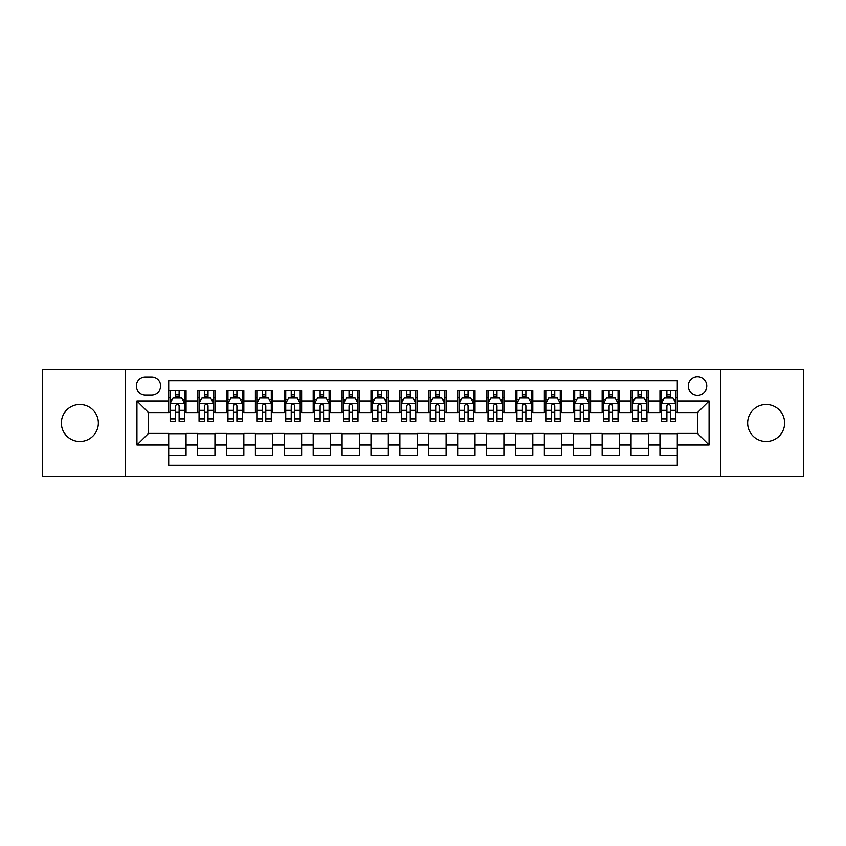 <?xml version="1.0" encoding="UTF-8"?>
<svg xmlns="http://www.w3.org/2000/svg" width="846" height="846" viewBox="0 0 846 846"><rect width="100%" height="100%" fill="white"/><g stroke="black" fill="none" stroke-linecap="round" stroke-linejoin="round"><path stroke-width="1.27" d="M766.138 404.504A18.496 18.496 0 0 0 747.642 423A18.496 18.496 0 0 0 766.138 441.496A18.496 18.496 0 0 0 784.633 423A18.496 18.496 0 0 0 766.138 404.504M79.862 404.504A18.496 18.496 0 0 0 61.367 423A18.496 18.496 0 0 0 79.862 441.496A18.496 18.496 0 0 0 98.358 423A18.496 18.496 0 0 0 79.862 404.504M697.506 376.766A9.243 9.243 0 0 0 688.263 386.009A9.243 9.243 0 0 0 697.506 395.262A9.243 9.243 0 0 0 706.759 386.009A9.243 9.243 0 0 0 697.506 376.766M720.623 476.457L803.7 476.457L803.7 369.543L720.623 369.543L720.623 476.457L125.377 476.457L125.377 369.543L42.3 369.543L42.3 476.457L125.377 476.457M677.286 390.492L659.943 390.492L659.943 401.036L648.385 401.036L648.385 412.594L659.943 412.594L659.943 401.036M648.385 401.036L648.385 390.492L631.053 390.492L631.053 401.036L619.494 401.036L619.494 412.594L631.053 412.594L631.053 401.036M619.494 401.036L619.494 390.492L602.151 390.492L602.151 401.036L590.593 401.036L590.593 412.594L602.151 412.594L602.151 401.036M590.593 401.036L590.593 390.492L573.26 390.492L573.26 401.036L561.702 401.036L561.702 412.594L573.26 412.594L573.26 401.036M561.702 401.036L561.702 390.492L544.359 390.492L544.359 401.036L532.8 401.036L532.8 412.594L544.359 412.594L544.359 401.036M532.8 401.036L532.8 390.492L515.468 390.492L515.468 401.036L503.909 401.036L503.909 412.594L515.468 412.594L515.468 401.036M503.909 401.036L503.909 390.492L486.566 390.492L486.566 401.036L475.008 401.036L475.008 412.594L486.566 412.594L486.566 401.036M475.008 401.036L475.008 390.492L457.675 390.492L457.675 401.036L446.117 401.036L446.117 412.594L457.675 412.594L457.675 401.036M446.117 401.036L446.117 390.492L428.774 390.492L428.774 401.036L417.226 401.036L417.226 412.594L428.774 412.594L428.774 401.036M417.226 401.036L417.226 390.492L399.883 390.492L399.883 401.036L388.325 401.036L388.325 412.594L399.883 412.594L399.883 401.036M388.325 401.036L388.325 390.492L370.992 390.492L370.992 401.036L359.434 401.036L359.434 412.594L370.992 412.594L370.992 401.036M359.434 401.036L359.434 390.492L342.091 390.492L342.091 401.036L330.532 401.036L330.532 412.594L342.091 412.594L342.091 401.036M330.532 401.036L330.532 390.492L313.2 390.492L313.2 401.036L301.641 401.036L301.641 412.594L313.2 412.594L313.2 401.036M301.641 401.036L301.641 390.492L284.298 390.492L284.298 401.036L272.74 401.036L272.74 412.594L284.298 412.594L284.298 401.036M272.74 401.036L272.74 390.492L255.407 390.492L255.407 401.036L243.849 401.036L243.849 412.594L255.407 412.594L255.407 401.036M243.849 401.036L243.849 390.492L226.506 390.492L226.506 401.036L214.947 401.036L214.947 412.594L226.506 412.594L226.506 401.036M214.947 401.036L214.947 390.492L197.615 390.492L197.615 412.594L186.057 412.594L186.057 390.492L168.714 390.492M168.714 455.508L186.057 455.508L186.057 433.406L197.615 433.406L197.615 455.508L214.947 455.508L214.947 433.406L226.506 433.406L226.506 444.964L214.947 444.964M226.506 444.964L226.506 455.508L243.849 455.508L243.849 433.406L255.407 433.406L255.407 444.964L243.849 444.964M255.407 444.964L255.407 455.508L272.74 455.508L272.74 433.406L284.298 433.406L284.298 444.964L272.74 444.964M284.298 444.964L284.298 455.508L301.641 455.508L301.641 433.406L313.2 433.406L313.2 444.964L301.641 444.964M313.2 444.964L313.2 455.508L330.532 455.508L330.532 433.406L342.091 433.406L342.091 444.964L330.532 444.964M342.091 444.964L342.091 455.508L359.434 455.508L359.434 433.406L370.992 433.406L370.992 444.964L359.434 444.964M370.992 444.964L370.992 455.508L388.325 455.508L388.325 433.406L399.883 433.406L399.883 444.964L388.325 444.964M399.883 444.964L399.883 455.508L417.226 455.508L417.226 433.406L428.774 433.406L428.774 444.964L417.226 444.964M428.774 444.964L428.774 455.508L446.117 455.508L446.117 433.406L457.675 433.406L457.675 444.964L446.117 444.964M457.675 444.964L457.675 455.508L475.008 455.508L475.008 433.406L486.566 433.406L486.566 444.964L475.008 444.964M486.566 444.964L486.566 455.508L503.909 455.508L503.909 433.406L515.468 433.406L515.468 444.964L503.909 444.964M515.468 444.964L515.468 455.508L532.8 455.508L532.8 433.406L544.359 433.406L544.359 444.964L532.8 444.964M544.359 444.964L544.359 455.508L561.702 455.508L561.702 433.406L573.26 433.406L573.26 444.964L561.702 444.964M573.26 444.964L573.26 455.508L590.593 455.508L590.593 433.406L602.151 433.406L602.151 444.964L590.593 444.964M602.151 444.964L602.151 455.508L619.494 455.508L619.494 433.406L631.053 433.406L631.053 444.964L619.494 444.964M631.053 444.964L631.053 455.508L648.385 455.508L648.385 433.406L659.943 433.406L659.943 444.964L648.385 444.964M145.311 394.976L151.667 394.976A8.957 8.957 0 0 0 160.624 386.009A8.957 8.957 0 0 0 151.667 377.052L145.311 377.052A8.957 8.957 0 0 0 136.354 386.009A8.957 8.957 0 0 0 145.311 394.976M720.623 369.543L125.377 369.543M677.286 401.036L677.286 380.816L168.714 380.816L168.714 412.594L148.494 412.594L148.494 433.406L168.714 433.406L168.714 465.184L677.286 465.184L677.286 433.406L697.506 433.406L697.506 412.594L677.286 412.594L677.286 401.036L709.064 401.036L709.064 444.964L677.286 444.964M168.714 444.964L136.936 444.964L136.936 401.036L168.714 401.036M659.943 444.964L659.943 455.508L677.286 455.508M168.714 397.715L170.162 397.715M175.651 397.715L179.119 397.715M184.608 397.715L186.057 397.715M168.714 412.309L170.162 412.309M175.651 412.309L179.119 412.309M184.608 412.309L186.057 412.309M168.714 433.691L186.057 433.691M168.714 448.285L186.057 448.285M197.615 412.309L199.064 412.309M204.552 412.309L208.021 412.309M213.509 412.309L214.947 412.309M197.615 397.715L199.064 397.715M204.552 397.715L208.021 397.715M213.509 397.715L214.947 397.715M197.615 433.691L214.947 433.691M197.615 448.285L214.947 448.285M226.506 433.691L243.849 433.691M226.506 448.285L243.849 448.285M226.506 397.715L227.955 397.715M233.443 397.715L236.912 397.715M242.4 397.715L243.849 397.715M226.506 412.309L227.955 412.309M233.443 412.309L236.912 412.309M242.4 412.309L243.849 412.309M255.407 433.691L272.74 433.691M255.407 448.285L272.74 448.285M255.407 397.715L256.846 397.715M262.345 397.715L265.803 397.715M271.302 397.715L272.74 397.715M255.407 412.309L256.846 412.309M262.345 412.309L265.803 412.309M271.302 412.309L272.74 412.309M284.298 433.691L301.641 433.691M284.298 448.285L301.641 448.285M284.298 397.715L285.747 397.715M291.236 397.715L294.704 397.715M300.193 397.715L301.641 397.715M284.298 412.309L285.747 412.309M291.236 412.309L294.704 412.309M300.193 412.309L301.641 412.309M313.2 433.691L330.532 433.691M313.2 448.285L330.532 448.285M313.2 397.715L314.638 397.715M320.126 397.715L323.595 397.715M329.094 397.715L330.532 397.715M313.2 412.309L314.638 412.309M320.126 412.309L323.595 412.309M329.094 412.309L330.532 412.309M342.091 433.691L359.434 433.691M342.091 448.285L359.434 448.285M342.091 397.715L343.539 397.715M349.028 397.715L352.496 397.715M357.985 397.715L359.434 397.715M342.091 412.309L343.539 412.309M349.028 412.309L352.496 412.309M357.985 412.309L359.434 412.309M370.992 433.691L388.325 433.691M370.992 448.285L388.325 448.285M370.992 397.715L372.43 397.715M377.919 397.715L381.387 397.715M386.876 397.715L388.325 397.715M370.992 412.309L372.43 412.309M377.919 412.309L381.387 412.309M386.876 412.309L388.325 412.309M399.883 433.691L417.226 433.691M399.883 448.285L417.226 448.285M399.883 397.715L401.332 397.715M406.82 397.715L410.289 397.715M415.777 397.715L417.226 397.715M399.883 412.309L401.332 412.309M406.82 412.309L410.289 412.309M415.777 412.309L417.226 412.309M428.774 433.691L446.117 433.691M428.774 448.285L446.117 448.285M428.774 397.715L430.223 397.715M435.711 397.715L439.18 397.715M444.668 397.715L446.117 397.715M428.774 412.309L430.223 412.309M435.711 412.309L439.18 412.309M444.668 412.309L446.117 412.309M457.675 433.691L475.008 433.691M457.675 448.285L475.008 448.285M457.675 397.715L459.124 397.715M464.613 397.715L468.081 397.715M473.57 397.715L475.008 397.715M457.675 412.309L459.124 412.309M464.613 412.309L468.081 412.309M473.57 412.309L475.008 412.309M486.566 433.691L503.909 433.691M486.566 448.285L503.909 448.285M486.566 397.715L488.015 397.715M493.504 397.715L496.972 397.715M502.461 397.715L503.909 397.715M486.566 412.309L488.015 412.309M493.504 412.309L496.972 412.309M502.461 412.309L503.909 412.309M515.468 433.691L532.8 433.691M515.468 448.285L532.8 448.285M515.468 397.715L516.906 397.715M522.405 397.715L525.874 397.715M531.362 397.715L532.8 397.715M515.468 412.309L516.906 412.309M522.405 412.309L525.874 412.309M531.362 412.309L532.8 412.309M544.359 433.691L561.702 433.691M544.359 448.285L561.702 448.285M544.359 397.715L545.807 397.715M551.296 397.715L554.765 397.715M560.253 397.715L561.702 397.715M544.359 412.309L545.807 412.309M551.296 412.309L554.765 412.309M560.253 412.309L561.702 412.309M573.26 433.691L590.593 433.691M573.26 448.285L590.593 448.285M573.26 397.715L574.698 397.715M580.197 397.715L583.655 397.715M589.154 397.715L590.593 397.715M573.26 412.309L574.698 412.309M580.197 412.309L583.655 412.309M589.154 412.309L590.593 412.309M602.151 433.691L619.494 433.691M602.151 448.285L619.494 448.285M602.151 397.715L603.6 397.715M609.088 397.715L612.557 397.715M618.045 397.715L619.494 397.715M602.151 412.309L603.6 412.309M609.088 412.309L612.557 412.309M618.045 412.309L619.494 412.309M631.053 433.691L648.385 433.691M631.053 448.285L648.385 448.285M631.053 397.715L632.491 397.715M637.979 397.715L641.448 397.715M646.936 397.715L648.385 397.715M631.053 412.309L632.491 412.309M637.979 412.309L641.448 412.309M646.936 412.309L648.385 412.309M659.943 433.691L677.286 433.691M659.943 448.285L677.286 448.285M659.943 397.715L661.392 397.715M666.881 397.715L670.349 397.715M675.838 397.715L677.286 397.715M659.943 412.309L661.392 412.309M666.881 412.309L670.349 412.309M675.838 412.309L677.286 412.309M148.494 412.594L136.936 401.036M148.494 433.406L136.936 444.964M709.064 401.036L697.506 412.594M709.064 444.964L697.506 433.406M179.119 394.247L175.651 394.247M184.608 418.907L179.119 418.907L179.119 421.266L184.608 421.266L184.608 403.637L181.721 397.863L173.049 397.863L170.162 403.637L170.162 421.266L175.651 421.266L175.651 418.907L170.162 418.907M170.162 403.637L170.162 390.492M184.608 403.637L184.608 390.492M175.651 397.863L175.651 390.492M179.119 390.492L179.119 397.863M179.119 418.907L179.119 405.805C177.967 403.584 176.814 403.584 175.651 405.805L175.651 418.907M208.021 394.247L204.552 394.247M213.509 418.907L208.021 418.907L208.021 421.266L213.509 421.266L213.509 403.637L210.622 397.863L201.951 397.863L199.064 403.637L199.064 421.266L204.552 421.266L204.552 418.907L199.064 418.907M199.064 403.637L199.064 390.492M213.509 403.637L213.509 390.492M204.552 397.863L204.552 390.492M208.021 390.492L208.021 397.863M208.021 418.907L208.021 405.805C206.858 403.584 205.705 403.584 204.552 405.805L204.552 418.907M236.912 394.247L233.443 394.247M242.4 418.907L236.912 418.907L236.912 421.266L242.4 421.266L242.4 403.637L239.513 397.863L230.842 397.863L227.955 403.637L227.955 421.266L233.443 421.266L233.443 418.907L227.955 418.907M227.955 403.637L227.955 390.492M242.4 403.637L242.4 390.492M233.443 397.863L233.443 390.492M236.912 390.492L236.912 397.863M236.912 418.907L236.912 405.805C235.759 403.584 234.606 403.584 233.443 405.805L233.443 418.907M265.803 394.247L262.345 394.247M271.302 418.907L265.803 418.907L265.803 421.266L271.302 421.266L271.302 403.637L268.404 397.863L259.743 397.863L256.846 403.637L256.846 421.266L262.345 421.266L262.345 418.907L256.846 418.907M256.846 403.637L256.846 390.492M271.302 403.637L271.302 390.492M262.345 397.863L262.345 390.492M265.803 390.492L265.803 397.863M265.803 418.907L265.803 405.805C264.65 403.584 263.497 403.584 262.345 405.805L262.345 418.907M294.704 394.247L291.236 394.247M300.193 418.907L294.704 418.907L294.704 421.266L300.193 421.266L300.193 403.637L297.306 397.863L288.634 397.863L285.747 403.637L285.747 421.266L291.236 421.266L291.236 418.907L285.747 418.907M285.747 403.637L285.747 390.492M300.193 403.637L300.193 390.492M291.236 397.863L291.236 390.492M294.704 390.492L294.704 397.863M294.704 418.907L294.704 405.805C293.551 403.584 292.388 403.584 291.236 405.805L291.236 418.907M323.595 394.247L320.126 394.247M329.094 418.907L323.595 418.907L323.595 421.266L329.094 421.266L329.094 403.637L326.196 397.863L317.536 397.863L314.638 403.637L314.638 421.266L320.126 421.266L320.126 418.907L314.638 418.907M314.638 403.637L314.638 390.492M329.094 403.637L329.094 390.492M320.126 397.863L320.126 390.492M323.595 390.492L323.595 397.863M323.595 418.907L323.595 405.805C322.442 403.584 321.29 403.584 320.126 405.805L320.126 418.907M352.496 394.247L349.028 394.247M357.985 418.907L352.496 418.907L352.496 421.266L357.985 421.266L357.985 403.637L355.098 397.863L346.426 397.863L343.539 403.637L343.539 421.266L349.028 421.266L349.028 418.907L343.539 418.907M343.539 403.637L343.539 390.492M357.985 403.637L357.985 390.492M349.028 397.863L349.028 390.492M352.496 390.492L352.496 397.863M352.496 418.907L352.496 405.805C351.344 403.584 350.181 403.584 349.028 405.805L349.028 418.907M381.387 394.247L377.919 394.247M386.876 418.907L381.387 418.907L381.387 421.266L386.876 421.266L386.876 403.637L383.989 397.863L375.317 397.863L372.43 403.637L372.43 421.266L377.919 421.266L377.919 418.907L372.43 418.907M372.43 403.637L372.43 390.492M386.876 403.637L386.876 390.492M377.919 397.863L377.919 390.492M381.387 390.492L381.387 397.863M381.387 418.907L381.387 405.805C380.235 403.584 379.082 403.584 377.919 405.805L377.919 418.907M410.289 394.247L406.82 394.247M415.777 418.907L410.289 418.907L410.289 421.266L415.777 421.266L415.777 403.637L412.89 397.863L404.219 397.863L401.332 403.637L401.332 421.266L406.82 421.266L406.82 418.907L401.332 418.907M401.332 403.637L401.332 390.492M415.777 403.637L415.777 390.492M406.82 397.863L406.82 390.492M410.289 390.492L410.289 397.863M410.289 418.907L410.289 405.805C409.136 403.584 407.973 403.584 406.82 405.805L406.82 418.907M439.18 394.247L435.711 394.247M444.668 418.907L439.18 418.907L439.18 421.266L444.668 421.266L444.668 403.637L441.781 397.863L433.11 397.863L430.223 403.637L430.223 421.266L435.711 421.266L435.711 418.907L430.223 418.907M430.223 403.637L430.223 390.492M444.668 403.637L444.668 390.492M435.711 397.863L435.711 390.492M439.18 390.492L439.18 397.863M439.18 418.907L439.18 405.805C438.027 403.584 436.874 403.584 435.711 405.805L435.711 418.907M468.081 394.247L464.613 394.247M473.57 418.907L468.081 418.907L468.081 421.266L473.57 421.266L473.57 403.637L470.683 397.863L462.011 397.863L459.124 403.637L459.124 421.266L464.613 421.266L464.613 418.907L459.124 418.907M459.124 403.637L459.124 390.492M473.57 403.637L473.57 390.492M464.613 397.863L464.613 390.492M468.081 390.492L468.081 397.863M468.081 418.907L468.081 405.805C466.918 403.584 465.765 403.584 464.613 405.805L464.613 418.907M496.972 394.247L493.504 394.247M502.461 418.907L496.972 418.907L496.972 421.266L502.461 421.266L502.461 403.637L499.574 397.863L490.902 397.863L488.015 403.637L488.015 421.266L493.504 421.266L493.504 418.907L488.015 418.907M488.015 403.637L488.015 390.492M502.461 403.637L502.461 390.492M493.504 397.863L493.504 390.492M496.972 390.492L496.972 397.863M496.972 418.907L496.972 405.805C495.819 403.584 494.667 403.584 493.504 405.805L493.504 418.907M525.874 394.247L522.405 394.247M531.362 418.907L525.874 418.907L525.874 421.266L531.362 421.266L531.362 403.637L528.464 397.863L519.804 397.863L516.906 403.637L516.906 421.266L522.405 421.266L522.405 418.907L516.906 418.907M516.906 403.637L516.906 390.492M531.362 403.637L531.362 390.492M522.405 397.863L522.405 390.492M525.874 390.492L525.874 397.863M525.874 418.907L525.874 405.805C524.71 403.584 523.558 403.584 522.405 405.805L522.405 418.907M554.765 394.247L551.296 394.247M560.253 418.907L554.765 418.907L554.765 421.266L560.253 421.266L560.253 403.637L557.366 397.863L548.694 397.863L545.807 403.637L545.807 421.266L551.296 421.266L551.296 418.907L545.807 418.907M545.807 403.637L545.807 390.492M560.253 403.637L560.253 390.492M551.296 397.863L551.296 390.492M554.765 390.492L554.765 397.863M554.765 418.907L554.765 405.805C553.612 403.584 552.459 403.584 551.296 405.805L551.296 418.907M583.655 394.247L580.197 394.247M589.154 418.907L583.655 418.907L583.655 421.266L589.154 421.266L589.154 403.637L586.257 397.863L577.596 397.863L574.698 403.637L574.698 421.266L580.197 421.266L580.197 418.907L574.698 418.907M574.698 403.637L574.698 390.492M589.154 403.637L589.154 390.492M580.197 397.863L580.197 390.492M583.655 390.492L583.655 397.863M583.655 418.907L583.655 405.805C582.503 403.584 581.35 403.584 580.197 405.805L580.197 418.907M612.557 394.247L609.088 394.247M618.045 418.907L612.557 418.907L612.557 421.266L618.045 421.266L618.045 403.637L615.158 397.863L606.487 397.863L603.6 403.637L603.6 421.266L609.088 421.266L609.088 418.907L603.6 418.907M603.6 403.637L603.6 390.492M618.045 403.637L618.045 390.492M609.088 397.863L609.088 390.492M612.557 390.492L612.557 397.863M612.557 418.907L612.557 405.805C611.404 403.584 610.241 403.584 609.088 405.805L609.088 418.907M641.448 394.247L637.979 394.247M646.936 418.907L641.448 418.907L641.448 421.266L646.936 421.266L646.936 403.637L644.049 397.863L635.378 397.863L632.491 403.637L632.491 421.266L637.979 421.266L637.979 418.907L632.491 418.907M632.491 403.637L632.491 390.492M646.936 403.637L646.936 390.492M637.979 397.863L637.979 390.492M641.448 390.492L641.448 397.863M641.448 418.907L641.448 405.805C640.295 403.584 639.142 403.584 637.979 405.805L637.979 418.907M670.349 394.247L666.881 394.247M675.838 418.907L670.349 418.907L670.349 421.266L675.838 421.266L675.838 403.637L672.951 397.863L664.279 397.863L661.392 403.637L661.392 421.266L666.881 421.266L666.881 418.907L661.392 418.907M661.392 403.637L661.392 390.492M675.838 403.637L675.838 390.492M666.881 397.863L666.881 390.492M670.349 390.492L670.349 397.863M670.349 418.907L670.349 405.805C669.197 403.584 668.033 403.584 666.881 405.805L666.881 418.907M197.615 444.964L186.057 444.964M197.615 401.036L186.057 401.036M184.534 403.5L170.236 403.5M170.162 399.449L172.256 399.449M182.514 399.449L184.608 399.449M175.651 410.342L170.162 410.342M184.608 410.342L179.119 410.342M179.119 396.087L175.651 396.087M213.435 403.5L199.127 403.5M199.064 399.449L201.158 399.449M211.415 399.449L213.509 399.449M204.552 410.342L199.064 410.342M213.509 410.342L208.021 410.342M208.021 396.087L204.552 396.087M242.326 403.5L228.029 403.5M227.955 399.449L230.049 399.449M240.306 399.449L242.4 399.449M233.443 410.342L227.955 410.342M242.4 410.342L236.912 410.342M236.912 396.087L233.443 396.087M271.228 403.5L256.92 403.5M256.846 399.449L258.939 399.449M269.208 399.449L271.302 399.449M262.345 410.342L256.846 410.342M271.302 410.342L265.803 410.342M265.803 396.087L262.345 396.087M300.119 403.5L285.821 403.5M285.747 399.449L287.841 399.449M298.099 399.449L300.193 399.449M291.236 410.342L285.747 410.342M300.193 410.342L294.704 410.342M294.704 396.087L291.236 396.087M329.02 403.5L314.712 403.5M314.638 399.449L316.732 399.449M326.99 399.449L329.094 399.449M320.126 410.342L314.638 410.342M329.094 410.342L323.595 410.342M323.595 396.087L320.126 396.087M357.911 403.5L343.613 403.5M343.539 399.449L345.633 399.449M355.891 399.449L357.985 399.449M349.028 410.342L343.539 410.342M357.985 410.342L352.496 410.342M352.496 396.087L349.028 396.087M386.812 403.5L372.504 403.5M372.43 399.449L374.524 399.449M384.782 399.449L386.876 399.449M377.919 410.342L372.43 410.342M386.876 410.342L381.387 410.342M381.387 396.087L377.919 396.087M415.703 403.5L401.395 403.5M401.332 399.449L403.426 399.449M413.683 399.449L415.777 399.449M406.82 410.342L401.332 410.342M415.777 410.342L410.289 410.342M410.289 396.087L406.82 396.087M444.605 403.5L430.297 403.5M430.223 399.449L432.317 399.449M442.574 399.449L444.668 399.449M435.711 410.342L430.223 410.342M444.668 410.342L439.18 410.342M439.18 396.087L435.711 396.087M473.496 403.5L459.188 403.5M459.124 399.449L461.218 399.449M471.476 399.449L473.57 399.449M464.613 410.342L459.124 410.342M473.57 410.342L468.081 410.342M468.081 396.087L464.613 396.087M502.387 403.5L488.089 403.5M488.015 399.449L490.109 399.449M500.367 399.449L502.461 399.449M493.504 410.342L488.015 410.342M502.461 410.342L496.972 410.342M496.972 396.087L493.504 396.087M531.288 403.5L516.98 403.5M516.906 399.449L519.01 399.449M529.268 399.449L531.362 399.449M522.405 410.342L516.906 410.342M531.362 410.342L525.874 410.342M525.874 396.087L522.405 396.087M560.179 403.5L545.882 403.5M545.807 399.449L547.901 399.449M558.159 399.449L560.253 399.449M551.296 410.342L545.807 410.342M560.253 410.342L554.765 410.342M554.765 396.087L551.296 396.087M589.08 403.5L574.772 403.5M574.698 399.449L576.792 399.449M587.061 399.449L589.154 399.449M580.197 410.342L574.698 410.342M589.154 410.342L583.655 410.342M583.655 396.087L580.197 396.087M617.971 403.5L603.674 403.5M603.6 399.449L605.694 399.449M615.951 399.449L618.045 399.449M609.088 410.342L603.6 410.342M618.045 410.342L612.557 410.342M612.557 396.087L609.088 396.087M646.873 403.5L632.565 403.5M632.491 399.449L634.585 399.449M644.842 399.449L646.936 399.449M637.979 410.342L632.491 410.342M646.936 410.342L641.448 410.342M641.448 396.087L637.979 396.087M675.764 403.5L661.466 403.5M661.392 399.449L663.486 399.449M673.744 399.449L675.838 399.449M666.881 410.342L661.392 410.342M675.838 410.342L670.349 410.342M670.349 396.087L666.881 396.087"/></g></svg>
